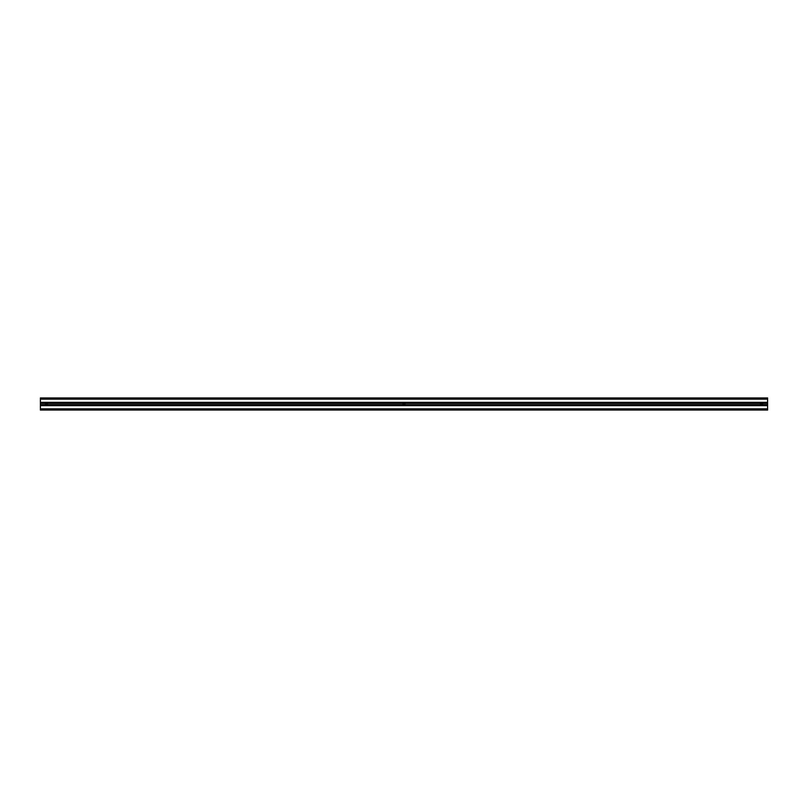 <?xml version="1.0" encoding="UTF-8"?>
<svg xmlns="http://www.w3.org/2000/svg" width="808" height="808" viewBox="0 0 808 808"><rect width="100%" height="100%" fill="white"/><g stroke="black" fill="none" stroke-linecap="round" stroke-linejoin="round"><path stroke-width="1.21" d="M762.419 404L761.974 403.243L760.661 404L761.106 404.757L762.419 404M404.879 404L404.434 403.243L403.121 404L403.566 404.757L404.879 404M47.339 404L46.894 403.243L45.581 404L46.026 404.757L47.339 404M40.4 405.212L767.6 405.212L767.6 410.06L40.4 410.06L40.4 404.667L404.828 404.667L404.667 403.172M45.632 404.667A1.06 1.06 0 0 1 45.632 403.333L47.288 403.333A1.06 1.06 0 0 1 47.288 404.667L47.329 404.606M47.5 403.778L47.127 403.172M45.41 404.111L45.793 404.828M404.869 404.606L404.828 404.667A1.06 1.06 0 0 0 404.828 403.333L403.172 403.333A1.06 1.06 0 0 0 403.172 404.667M404.97 403.566L404.788 404.707L760.712 404.667A1.06 1.06 0 0 1 760.712 403.333L767.6 403.333L767.6 402.788L40.4 402.788L40.4 403.333L45.632 403.333M40.4 402.788L40.4 397.94L767.6 397.94L767.6 402.788M767.6 405.212L767.6 403.333M760.712 404.667L767.6 404.667M762.368 403.333A1.06 1.06 0 0 1 762.368 404.667L762.409 404.606M762.58 403.778L762.207 403.172M403.253 404.757L403.202 403.303L402.94 404.03M403.131 403.394L402.96 404.222M40.4 404.667L40.4 403.333M47.288 403.333L403.172 403.333M404.828 403.333L760.712 403.333M40.4 402.334L767.6 402.334M40.4 399.152L767.6 399.152M40.4 408.848L767.6 408.848M40.4 405.666L767.6 405.666"/></g></svg>
